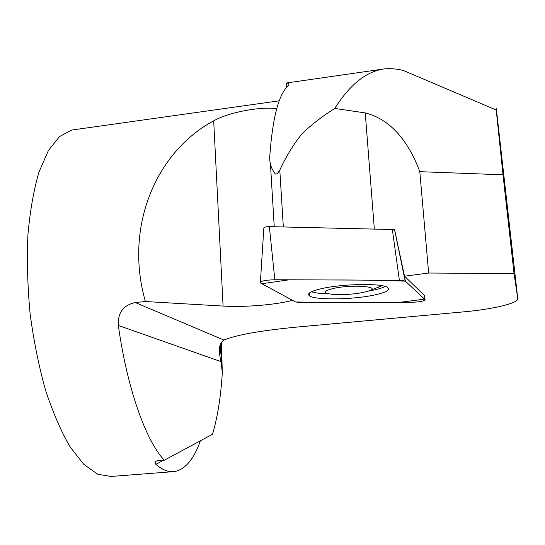 <?xml version="1.0" encoding="UTF-8"?>
<svg xmlns="http://www.w3.org/2000/svg" width="545" height="545" viewBox="0 0 545 545"><rect width="100%" height="100%" fill="white"/><g stroke="black" fill="none" stroke-linecap="round" stroke-linejoin="round"><path stroke-width="0.82" d="M200.369 440.816C193.795 459.367 185.123 469.62 174.339 471.568C168.494 472.324 162.328 469.919 155.85 464.347L154.875 461.792L157.014 460.798L164.297 460.218C145.978 440.919 127.121 388.592 118.34 325.454C117.659 312.81 123.299 305.166 135.262 302.523L145.399 301.528L223.082 306.065C244.671 307.414 276.819 304.764 292.474 300.295M276.88 108.618C261.13 106.548 229.901 111.705 213.688 120.847C156.19 151.687 123.879 226.584 145.399 301.528M75.326 129.553L71.872 130.037L59.569 136.502L48.376 150.549L38.954 172.118C33.729 190.055 30.05 210.997 27.918 234.956C26.821 260.176 27.543 286.363 30.084 313.518C33.661 340.496 38.784 365.947 45.439 389.873C52.81 412.238 60.999 431.197 70.012 446.75L83.876 464.422L97.773 474.266L111.051 476.453L172.799 471.691M221.44 342.165L222.305 372.746C220.875 396.562 217.612 417.068 212.523 434.276L164.297 460.218M424.228 295.342L404.526 276.192L428.649 273.031L514.058 273.59L517.75 298.558C518.799 303.163 492.626 309.308 463.495 311.876L295.867 327.177C260.074 330.672 236.108 334.964 223.961 340.066L135.262 302.523M514.058 273.59L503.001 174.795L419.8 171.682C410.787 147.402 394.362 120.213 365.239 112.917L334.759 108.441C323.171 115.642 312.326 123.981 302.223 133.457C293.401 144.48 285.921 156.708 279.796 170.135L277.167 173.828L275.382 174.059C270.926 168.398 269.101 161.994 269.891 154.841L269.918 154.33C272.725 117.686 278.631 95.014 287.631 86.301M419.8 171.682L428.649 273.031M260.408 281.983L263.834 228.062C263.78 227.21 265.619 226.74 269.359 226.631L394.526 229.574L404.526 276.192M287.93 85.967C289.702 83.971 289.184 83.01 286.384 83.085L286.609 87.493M222.305 372.746L221.072 361.642C218.109 350.115 219.07 342.921 223.961 340.066M403.123 70.394C395.404 68.581 388.387 68.193 382.072 69.222C365.021 72.478 349.25 85.551 334.759 108.441M286.384 83.085L288.523 82.683M503.001 174.795L496.223 110.001C496.073 107.93 496.148 107.944 496.461 110.042L517.75 298.558M328.69 293.905C320.807 293.673 315.071 292.958 311.481 291.752M385.274 286.486C381.888 288.189 376.322 289.708 368.577 291.05M380.403 286.438L378.577 287.283M333.152 288.482C321.441 291.664 322.613 293.714 336.681 294.634C348.984 294.75 359.414 293.612 367.977 291.234C383.53 286.704 352.608 284.081 333.152 288.482M377.372 287.815L381.677 285.648M425.155 299.682L405.16 280.982L399.369 280.253L274.837 279.742C264.999 280.089 260.169 281.145 260.347 282.903L295.567 301.964L301.753 302.673L411.359 302.325C419.95 301.978 424.548 301.099 425.155 299.682L424.16 295.009M322.19 288.503C310.882 291.091 306.637 293.53 309.458 295.833C314.887 300.206 351.981 299.75 373.543 295.192C386.132 292.515 390.738 289.899 387.352 287.344C381.568 283.134 343.071 283.747 322.19 288.503M295.56 301.964C329.466 302.598 364.128 302.727 399.546 302.366L424.569 299.137L405.405 281.159C382.549 280.314 357.438 279.912 330.072 279.966L289.197 279.803L261.818 283.72L295.56 301.964M365.239 112.917L374.32 228.818M279.796 170.135L283.325 226.924M213.688 120.847L223.082 306.065M221.072 361.642L118.34 325.454M220.296 344.399L221.985 360.511M163.405 460.287L155.85 464.347M394.621 229.656L405.398 281.152M269.359 226.631L274.837 279.742M399.369 280.253L392.298 229.193M279.503 100.784L71.872 130.037M274.244 226.734L270.395 163.159M382.011 69.235L286.834 82.929M496.223 110.001L403.123 70.38M222.04 364.625L220.016 345.298M367.977 291.234L381.084 286.105M394.526 229.574L405.16 280.982M309.465 292.972L309.458 295.833"/></g></svg>
